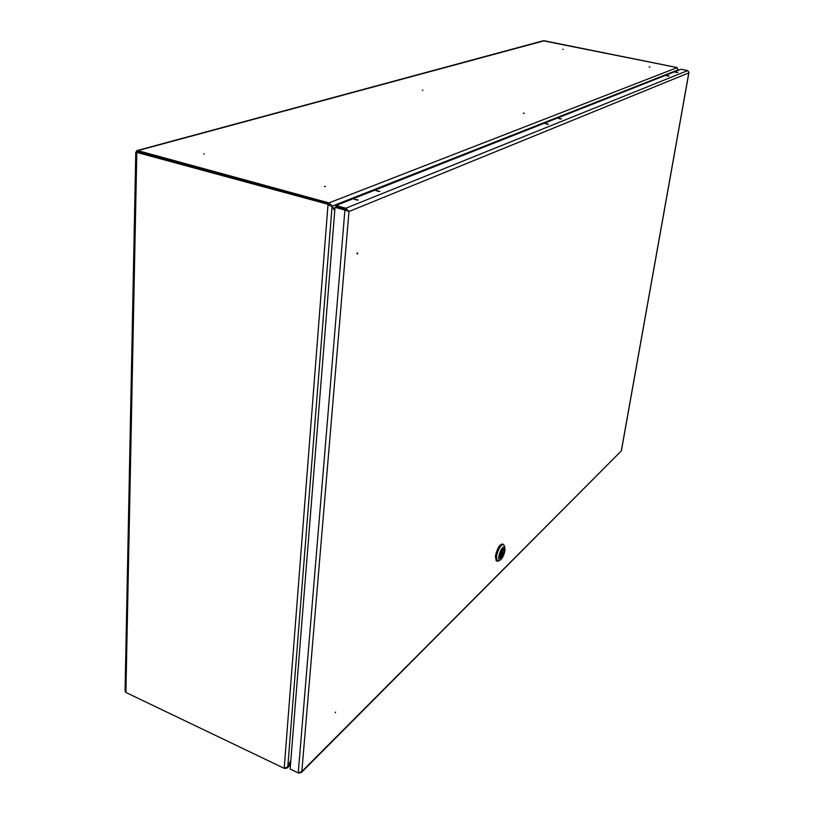 <?xml version="1.0" encoding="UTF-8"?>
<svg xmlns="http://www.w3.org/2000/svg" width="814" height="814" viewBox="0 0 814 814"><rect width="100%" height="100%" fill="white"/><g stroke="black" fill="none" stroke-linecap="round" stroke-linejoin="round"><path stroke-width="1.22" d="M204.334 154.039L203.744 153.917M325.417 186.508L324.817 186.345L325.417 186.508M324.46 186.508L325.427 186.508M422.293 90.181L422.842 90.344M523.616 113.126L524.124 113.197L523.616 113.126M523.31 113.258L524.185 113.319M562.728 49.227L563.237 49.389M649.114 66.921L649.908 66.992M290.822 760.612L287.8 766.737L290.852 760.195M136.325 152.076L136.884 150.621L137.81 150.621L328.958 202.9L332.244 206.115L331.339 206.054M678.154 70.36L677.024 67.552L543.162 40.781L137.088 150.559M678.438 69.719L332.244 206.115L334.788 210.185M290.527 764.254L287.291 767.938L284.859 768.508M334.737 210.785L332.051 206.481L287.8 766.737L284.198 768.324L125.905 692.47L125.061 690.832L135.785 152.137L328.673 204.456L330.596 205.688M332.051 206.481L327.991 204.721L284.198 768.324M136.966 152.228L328.673 204.456M677.238 67.613L328.958 202.9L328.866 204.09L137.78 151.75L135.887 152.096M328.866 204.09L331.196 205.83M137.78 151.75L137.81 150.621L544.2 40.781M335.287 712.789L335.551 712.087M357.326 253.988L357.651 253.215L357.326 253.988L356.847 253.561L357.641 252.889M358.231 199.99L354.049 199.196L358.231 199.99M561.528 118.905L558.241 118.295L561.528 118.905M379.873 191.351L375.783 190.578L379.873 191.351M669.057 76.028L666.259 75.519L669.057 76.028M677.848 72.517L675.091 72.029L677.848 72.517M548.412 124.135L545.065 123.514L548.412 124.135M298.901 772.974L301.384 772.486L301.841 771.54L298.239 772.924L290.15 769.047L335.012 207.346L345.574 209.788L348.972 211.518L345.858 208.221L345.767 209.422L335.877 206.705L335.978 205.515L345.858 208.221L687.688 70.584L688.888 72.314M345.574 209.788L344.902 210.063L348.972 211.518L301.841 771.54L621.021 451.221M298.239 772.924L344.902 210.063L335.012 207.346M347.904 211.182L345.767 209.422M687.688 70.584L680.992 69.241L335.978 205.515M621.377 450.427L688.817 72.884L348.972 211.518M298.88 773.219L298.26 772.924M501.455 553.846L502.258 552.421L501.455 553.846M501.933 549.704L499.715 555.545L500.183 558.16L500.783 558.068L500.763 556.104M501.994 549.725L500.62 554.66L501.058 556.216M504.141 551.21L503.652 548.504C501.973 548.921 500.641 551.292 499.654 555.606L500.132 558.302C501.821 557.875 503.154 555.504 504.141 551.21M498.809 556.43C498.483 559.167 498.921 560.388 500.111 560.093C502.319 558.536 503.947 555.311 504.965 550.396L504.772 547.12C502.553 546.367 500.569 549.47 498.809 556.43M498.575 560.907L497.283 561.202L496.448 556.593C498.137 549.196 500.437 545.136 503.317 544.413L504.12 545.502M503.317 544.413L502.269 544.027C499.379 544.749 497.079 548.799 495.39 556.196L496.235 560.805L497.283 561.202M501.811 557.061L503.021 548.728L503.601 548.636C504.619 550.356 504.019 553.164 501.811 557.061L500.976 556.745M501.912 550.274L502.747 550.59M500.62 554.66L502.075 555.209M346.154 210.246L346.215 209.513M347.242 210.877L347.293 210.165M173.647 161.569L172.944 161.772M138.695 152.391L139.408 152.187M125.905 692.47L136.813 152.289L137.586 152.086M187.423 165.344L186.732 165.557M176.526 162.362L175.824 162.566M290.486 764.794L287.291 767.938M331.156 205.962L330.148 205.27M544.067 40.731L677.126 67.542M348.555 211.396L347.395 210.958M688.929 72.68L621.428 450.529M621.174 451.068L301.384 772.486M357.804 200.102L355.23 199.583L357.804 200.102M379.426 191.473L376.923 190.975L379.426 191.473M547.812 124.237L545.899 123.901L547.812 124.237M560.917 118.997L559.055 118.671L560.917 118.997M668.406 76.078L666.91 75.865L668.406 76.078M677.197 72.568L675.732 72.365L677.197 72.568M500.732 554.069L501.546 554.385M500.111 560.093L498.087 561.172M504.772 547.12L503.907 544.973M501.434 552.116L502.258 552.421"/></g></svg>
